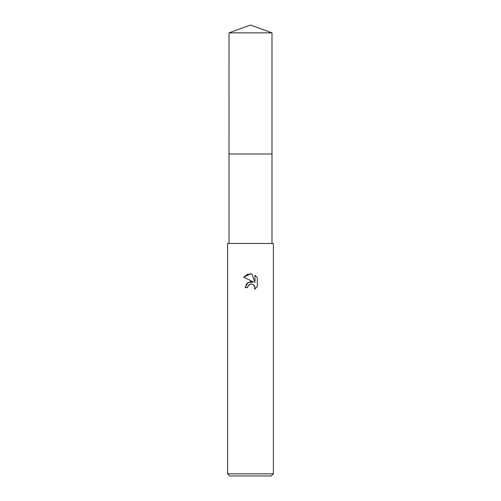 <?xml version="1.0" encoding="UTF-8"?>
<svg xmlns="http://www.w3.org/2000/svg" width="501" height="501" viewBox="0 0 501 501"><rect width="100%" height="100%" fill="white"/><g stroke="black" fill="none" stroke-linecap="round" stroke-linejoin="round"><path stroke-width="0.75" d="M229.013 32.872L271.987 32.872L250.5 25.05L229.013 32.872L229.007 153.982L271.993 153.982L271.987 243.455M250.5 284.042L248.026 285.977L247.638 287.637L245.233 287.637L246.724 283.622L250.5 281.618L253.418 281.969L243.699 277.178L250.5 273.828L251.978 273.984L254.946 282.533L254.946 275.212L257.301 277.598L257.301 286.628L254.571 289.246L254.953 287.612L254.677 286.215L252.698 284.236L250.5 284.042L251.828 283.992M250.5 473.833L273.396 473.833L273.396 243.455L227.604 243.455L227.604 473.833L250.5 473.833M227.604 473.833L229.715 475.95L271.285 475.95L273.396 473.833M247.638 287.637L247.882 286.296M253.888 285.031L254.953 287.612L254.564 289.246L257.301 286.628M253.418 281.969L247.813 282.652L245.233 287.637M248.026 285.977L249.579 284.386M249.924 284.224L250.481 284.048M257.301 277.598L254.946 275.212M251.978 273.984L247.35 274.391L243.699 277.178M229.013 243.455L229.013 153.982L271.993 153.982L271.987 32.872"/></g></svg>

